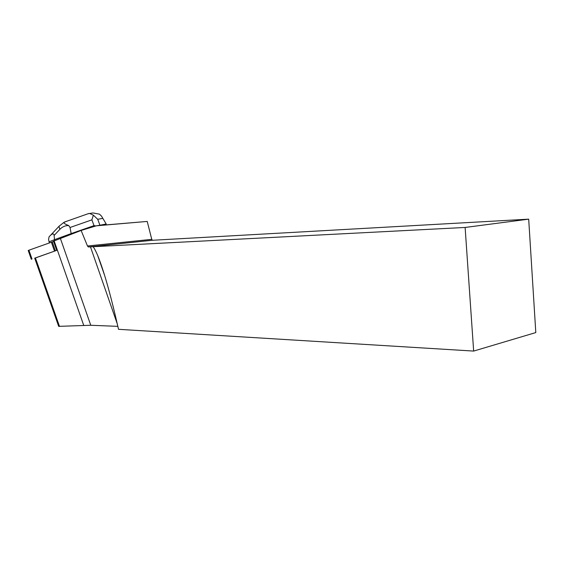 <?xml version="1.0" encoding="UTF-8"?>
<svg xmlns="http://www.w3.org/2000/svg" width="564" height="564" viewBox="0 0 564 564"><rect width="100%" height="100%" fill="white"/><g stroke="black" fill="none" stroke-linecap="round" stroke-linejoin="round"><path stroke-width="0.85" d="M87.871 213.819L89.627 213.46L93.377 215.166L97.713 219.283L99.941 225.233L96.373 225.811L81.124 230.45L53.502 241.159L56.724 250.36L34.714 258.213M31.316 259.299L28.214 250.487L28.905 250.212L53.601 241.441L28.905 250.212L32.007 259.038M96.373 225.811L147.225 221.433L103.268 225.128M98.517 225.621L103.198 225.156L106.215 224.014L101.499 216.111L99.525 214.172L92.997 212.945L89.732 213.467M56.724 250.36L34.693 258.157M58.677 326.352L90.769 325.273L117.848 326.352M528.694 219.156L535.8 332.57L473.654 351.076L118.518 329.313C110.819 295.296 103.882 270.706 97.706 255.541C95.986 251.431 94.456 248.491 93.116 246.715L465.124 227.454L528.694 219.156L152.449 240.271L88.336 246.954L87.469 245.989L81.124 230.45M152.449 240.271L151.765 239.347L87.469 245.989M93.116 246.715L88.336 246.954M151.765 239.347L147.225 221.433M473.654 351.076L465.124 227.454M95.894 225.96L94.026 225.621L71.177 233.588L71.416 234.272M93.377 215.166L91.883 219.854L70.035 227.503L71.177 233.588L54.525 239.651L54.884 240.666M49.012 241.836L54.525 239.651L54.109 235.456C53.862 233.559 52.741 233.433 50.753 235.089L49.089 236.767L48.553 239.524L49.385 242.901M99.941 225.233L106.039 224M70.035 227.503L68.759 225.579C65.396 225.445 62.421 226.707 59.84 229.372L58.952 226.376L59.474 225.804M68.759 225.579C65.664 224.409 63.986 223.386 63.725 222.512L67.017 221.116M54.496 251.107L51.366 242.189M52.255 241.886L55.378 250.804M59.502 326.429L35.398 257.875M54.158 240.927L83.719 325.343M60.447 238.586L90.769 325.273M90.451 246.835L117.291 323.912M94.026 225.621L91.883 219.854M102.683 218.395L97.713 219.283M59.84 229.372L54.109 235.456M58.691 326.394L34.693 258.143M104.728 275.726L97.706 255.541M89.634 213.474L92.997 212.959M106.194 223.971L102.288 217.443M64.507 222.033L88.668 213.537M63.725 222.512L58.952 226.361L50.753 235.089"/></g></svg>

